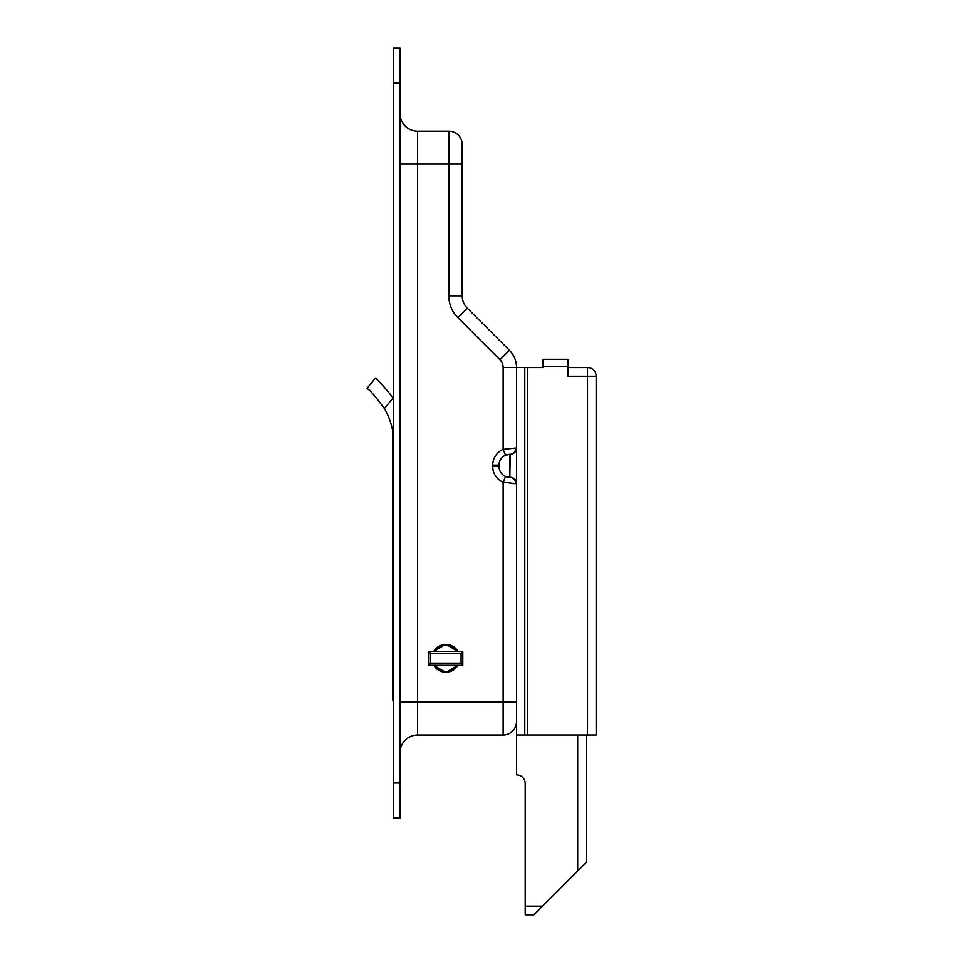 <?xml version="1.0" encoding="UTF-8"?>
<svg xmlns="http://www.w3.org/2000/svg" width="963" height="963" viewBox="0 0 963 963"><rect width="100%" height="100%" fill="white"/><g stroke="black" fill="none" stroke-linecap="round" stroke-linejoin="round"><path stroke-width="1.44" d="M457.004 665.337A13.157 13.157 0 0 1 447.771 671.355L443.943 671.355L433.819 665.337A13.927 13.927 0 0 0 457.894 665.337L447.771 671.355A13.157 13.157 0 0 1 434.71 665.337M443.943 645.33L435.18 650.651A13.157 13.157 0 0 1 456.534 650.651L447.771 645.33L443.943 645.33M456.534 650.651L457.894 651.349A13.927 13.927 0 0 0 433.819 651.349L435.18 650.651M428.92 665.277L430.63 663.158L430.63 653.528L428.92 651.397L428.92 665.277L428.932 651.349L462.782 651.349L461.084 653.528L461.084 663.158L462.794 665.289L462.794 651.409L462.794 665.277M428.92 665.289L462.782 665.337M400.054 752.524A17.503 17.503 0 0 1 417.557 735.022L503.131 735.022A13.386 13.386 0 0 0 516.517 721.636L516.517 448.024A6.296 6.296 0 0 1 510.221 454.319A6.296 6.296 0 0 0 516.517 448.024L516.517 367.421L524.775 367.553L524.775 734.986L596.157 734.986L596.157 376.232A8.679 8.679 0 0 0 587.49 367.553A8.679 8.679 0 0 1 596.157 376.232L596.157 734.986M577.692 734.986L577.692 871.034L542.554 906.171L525.196 906.171L525.196 783.557A8.679 8.679 0 0 0 516.517 774.878L516.517 479.875M400.054 113.646A17.503 17.503 0 0 0 417.557 131.149L448.818 131.149A13.386 13.386 0 0 1 462.204 144.534L462.204 295.834A17.503 17.503 0 0 0 467.332 308.208A17.503 17.503 0 0 1 462.204 295.834L462.204 144.534A13.386 13.386 0 0 0 448.818 131.149L417.557 131.149A17.503 17.503 0 0 1 400.054 113.646M400.054 783.027L393.361 783.027L393.361 818.02L400.054 818.02L400.054 48.15L393.361 48.15L400.054 48.15M516.517 483.631L516.517 483.631A6.296 6.296 0 0 0 510.221 477.335A6.296 6.296 0 0 1 516.517 483.631L511.16 483.462M510.221 477.335L505.599 476.48A10.81 10.81 0 0 1 499.015 466.525L499.015 465.129A10.81 10.81 0 0 1 505.599 455.186L510.221 454.319L509.824 477.335A6.296 5.947 90 0 1 515.771 483.631L503.131 482.27L503.131 735.022M516.517 448.024L515.771 448.024A6.296 5.947 -90 0 1 509.824 454.319L509.824 477.335A10.81 10.81 0 0 1 505.599 476.48L503.131 482.27A17.105 17.105 0 0 1 492.719 466.525L499.015 466.525M505.599 455.186L503.131 449.384A17.105 17.105 0 0 0 492.719 465.129L492.719 466.525M515.771 448.024L503.131 449.384L503.131 367.421L516.517 367.421A24.183 24.183 0 0 0 509.427 350.315L467.332 308.208L457.87 317.67L499.966 359.777A10.81 10.81 0 0 1 503.131 367.421M509.824 454.319A10.81 10.81 0 0 0 499.015 465.129L492.719 465.129M393.361 48.15L393.361 83.143L400.054 83.143M393.361 783.027L393.361 83.143M516.517 451.779L516.517 367.553M568.026 359.295L542.831 359.295L568.026 359.295L542.831 359.295L542.831 366.289L568.026 366.289L568.026 359.295M581.05 367.553L568.026 367.553L587.49 367.553L587.49 376.232L568.026 376.232L568.026 366.289M527.712 734.986L527.712 367.553L542.831 367.553L542.831 366.289M516.517 734.986L524.775 734.986M527.712 367.553L524.775 367.553M577.692 871.034L586.503 862.222L586.503 734.986M525.196 906.171L525.196 914.85L533.875 914.85L542.554 906.171M375.089 378.387C377.039 378.772 383.045 385.272 393.085 397.875C383.045 385.272 377.039 378.772 375.089 378.387L366.843 388.583C368.973 388.871 374.824 395.54 384.406 408.601A69.432 69.432 0 0 1 392.808 431.629L392.808 698.115A17.49 17.49 0 0 0 393.361 702.509M384.406 408.601L393.085 397.875A82.541 82.541 0 0 1 393.361 398.309M445.556 672.27A13.927 13.927 0 0 0 457.208 665.481M457.208 651.205A13.927 13.927 0 0 0 445.556 644.416M430.63 653.528L461.084 653.528M461.084 663.158L430.63 663.158M400.054 164.083L417.557 164.083L417.557 131.149M400.054 702.087L417.557 702.087L417.557 164.083L448.818 164.083L448.818 295.834A30.876 30.876 0 0 0 457.87 317.67M417.557 735.022L417.557 702.087L516.517 702.087M448.818 131.149L448.818 164.083L462.204 164.083M448.818 295.834L462.204 295.834M499.966 359.777L509.427 350.315M587.49 734.986L587.49 376.232L596.157 376.232"/></g></svg>
